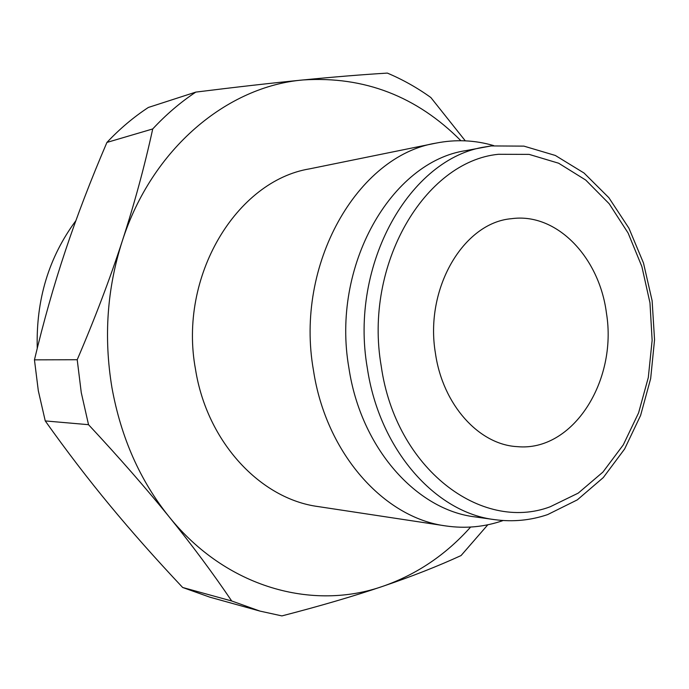 <?xml version="1.0" encoding="UTF-8"?>
<svg xmlns="http://www.w3.org/2000/svg" width="689" height="689" viewBox="0 0 689 689"><rect width="100%" height="100%" fill="white"/><g stroke="black" fill="none" stroke-linecap="round" stroke-linejoin="round"><path stroke-width="1.03" d="M445.714 525.922L318.18 506.579C260.571 499 206.984 442.174 195.504 369.338C178.193 276.435 236.396 180.828 309.68 168.839L436.077 143.105C357.763 155.533 294.539 264.188 313.478 370.424C326.043 453.655 384.178 517.964 445.714 525.922C465.437 528.782 484.582 526.982 503.151 520.522M494.857 519.67C512.961 522.081 530.564 520.393 547.66 514.588L577.313 499.869L603.288 477.58L624.622 448.987L640.581 415.493L650.666 378.588L654.55 339.815L652.13 300.766L643.492 263.034L628.911 228.18L608.869 197.709L584.048 173.034L555.343 155.464L523.916 146.128L491.214 145.93L466.048 150.59C391.447 161.476 330.918 265.808 348.91 367.986C360.838 448.22 416.552 510.084 475.272 516.931L494.857 519.67C435.672 512.788 379.389 449.839 367.323 368.098C349.125 263.99 410.274 157.781 485.469 146.878L490.93 145.973M77.211 359.727L81.268 392.627L88.528 424.682C119.119 457.505 145.965 488.191 169.063 516.724C140.022 480.595 120.98 437.549 111.928 387.588C103.626 337.395 107.036 288.648 122.177 241.357C109.973 278.778 94.987 318.24 77.211 359.727L34.45 359.847C43.665 321.195 54.026 284.686 65.541 250.322C77.039 215.907 90.836 179.941 106.924 142.434C119.714 128.843 133.528 117.182 148.35 107.458L195.814 92.102C180.406 102.316 166.049 114.598 152.725 128.946C144.552 166.428 134.364 203.901 122.177 241.357C151.907 148.376 227.379 86.28 303.212 79.941C364.223 76.04 416.776 96.296 460.881 140.711M259.968 611.1L281.904 615.906C320.609 605.889 354.344 595.994 383.118 586.21C312.642 611.083 226.104 587.76 169.063 516.724C192.179 545.3 213.056 573.386 231.702 600.989L259.968 611.1L209.912 597.191L182.663 587.484C155.938 559.098 131.668 531.719 109.861 505.347C88.071 479.036 66.54 450.899 45.25 420.927L38.317 390.775L34.45 359.847M606.441 313.099C617.637 380.828 572.912 452.062 517.163 446.636C479.113 444.715 442.786 404.96 435.457 353.431C424.364 288.691 463.525 222.607 511.427 218.697C556.652 212.341 599.361 257.23 606.441 313.099M470.613 527.059C446.007 554.671 416.845 574.385 383.118 586.21C411.953 576.409 437.928 566.186 461.062 555.558L487.829 524.768M465.282 140.832L430.84 97.519C417.172 87.701 402.677 79.562 387.356 73.094C362.104 74.627 334.053 76.918 303.212 79.941C272.422 82.964 236.628 87.021 195.814 92.102M106.924 142.434L152.725 128.946M45.25 420.927L88.528 424.682M231.702 600.989L182.663 587.484M75.842 220.738C48.798 257.255 35.931 299.784 37.249 348.315M493.712 145.612C474.85 140.091 455.636 139.256 436.077 143.105M550.201 506.768L578.235 493.117L602.927 472.086L623.287 444.87L638.591 412.857L648.306 377.503L652.139 340.323L649.968 302.833L641.872 266.574L628.118 233.054L609.179 203.746L585.728 180.053L558.658 163.233L529.118 154.388L498.44 154.284C424.906 161.407 363.473 264.464 381.241 366.221C395.71 468.778 481.37 532.718 550.201 506.768"/></g></svg>
